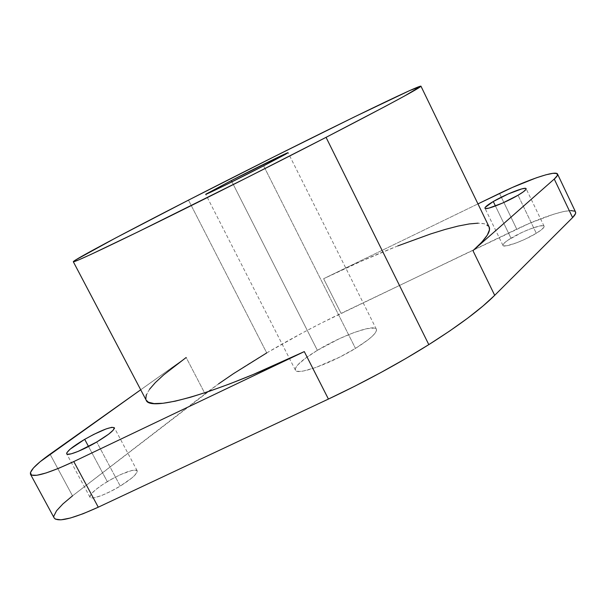 <?xml version="1.0" encoding="UTF-8"?>
<svg xmlns="http://www.w3.org/2000/svg" width="606" height="606" viewBox="0 0 606 606"><rect width="100%" height="100%" fill="white"/><g stroke="black" fill="none" stroke-linecap="round" stroke-linejoin="round"><path stroke-width="0.45" stroke-dasharray="3.03 2.27" d="M317.377 350.329C302.076 359.706 294.751 366.304 295.41 370.13C296.682 375.788 330.876 363.638 355.472 348.382L263.625 165.832L355.472 348.382L367.933 339.913L372.289 336.224L375.159 333.095L376.47 330.641L376.19 328.944L374.379 328.051L366.585 328.71L354.427 332.406L339.724 338.534L317.377 350.329L305.265 358.358L297.47 365.206L295.63 367.857L295.296 369.834L296.523 371.054L299.303 371.448L303.553 370.97L315.824 367.494L339.739 357.101L355.472 348.382C370.334 339.065 377.303 332.686 376.379 329.232C374.402 323.672 341.133 335.807 317.377 350.329L231.954 181.838L317.377 350.329M107.307 481.641C95.483 488.997 89.703 494.185 89.983 497.208C90.991 500.177 106.558 494.511 120.253 486.08L96.733 442.001L120.253 486.08L131.934 477.914L134.532 475.551L137.206 471.907L137.183 470.764L136.274 470.12L131.964 470.415L120.783 474.498L111.792 479.051L103.043 484.323L95.809 489.572L91.173 494.026L89.893 496.988L90.627 497.746L92.256 497.973L94.741 497.647L101.838 495.397L110.83 491.322L120.253 486.08C131.987 478.695 137.63 473.589 137.183 470.756C133.373 468.817 123.412 472.445 107.307 481.641L88.529 446.516L107.307 481.641M510.994 238.219C505.306 241.703 502.624 244.104 502.957 245.422C503.434 248.308 524.122 240.84 536.295 233.28L518.039 195.246L536.295 233.28L541.59 229.659L544.037 227.008L544.074 226.19L543.317 225.735L539.605 226L529.849 229.068L521.986 232.431L508.086 240.074L504.063 243.248L502.927 245.332L503.533 245.854L507.01 245.725L516.797 242.733L524.917 239.287L536.295 233.28C541.87 229.841 544.468 227.485 544.097 226.227C543.377 223.379 522.933 230.863 510.994 238.219L495.443 205.995L510.994 238.219M489.08 226.864C481.535 212.964 401.293 240.817 323.627 278.715L341.057 313.37C315.234 325.77 290.463 338.951 266.731 352.919L188.489 200.131L266.731 352.919C242.983 366.918 222.425 380.56 205.07 393.832L186.171 357.502C157.446 377.826 144.099 392.021 146.137 400.096M397.824 245.907L361.585 261.103L323.627 278.715L477.952 203.889L323.627 278.715L341.057 313.37L529.599 223.273L553.717 214.198L563.436 211.577L570.663 210.54M489.057 226.818L484.664 223.826L478.126 223.167M54.123 517.888L53.904 515.971M54.176 517.986C52.79 513.812 58.903 506.434 72.515 495.859L50.048 454.167L72.515 495.859L218.569 383.871M266.731 352.919L303.106 332.55L321.983 322.763L516.729 229.129L499.533 193.428L516.729 229.129C544.279 215.774 573.632 206.873 575.541 211.964M574.829 211.206L575.511 211.895M140.706 389.787L186.171 357.502L140.706 389.787M149.538 389.249L146.258 394.877M145.796 399.24L146.114 400.058M72.515 495.859L205.07 393.832L186.171 357.502M295.41 370.13L205.714 194.306M89.983 497.208L66.698 453.856M502.957 245.422L484.959 208.214M544.097 226.227L526.122 188.686M137.183 470.756L114.329 427.715M376.379 329.232L288.085 152.697"/><path stroke-width="0.91" d="M231.318 180.58L231.954 181.838L231.318 180.58L284.184 154.31L288.039 152.689L285.646 154.227L263.625 165.832C237.522 179.278 204.639 195.42 205.714 194.306L231.318 180.58C256.406 167.68 288.494 151.894 288.085 152.697L263.625 165.832L223.606 185.966L205.729 194.261L231.318 180.58M84.696 439.335L88.529 446.516L84.696 439.335L70.16 449.167L66.925 452.599L66.637 453.674L67.266 454.258L71.228 453.833L78.242 451.349L96.733 442.001C82.848 450.213 67.41 456.265 66.698 453.856C66.698 451.334 72.697 446.493 84.696 439.335C100.96 430.275 110.837 426.404 114.329 427.715L111.822 427.313L106.179 428.897L93.801 434.388L84.696 439.335M493.276 201.518L495.443 205.995L493.276 201.518L485.179 207.388L484.936 208.146L485.474 208.525L488.837 208.131L502.488 203.108L518.039 195.246C505.707 202.593 485.179 210.585 484.959 208.214C484.747 207.146 487.519 204.911 493.276 201.518C505.366 194.352 525.652 186.368 526.122 188.686C526.372 189.708 523.682 191.89 518.039 195.246L523.425 191.761L526 189.345L526.099 188.655L525.41 188.345L521.811 188.883L508.298 193.928L493.276 201.518M575.511 211.895L575.533 213.592L572.594 217.592C575.124 215.047 576.101 213.168 575.541 211.964L557.55 174.096C556.119 170.006 527.137 179.929 499.533 193.428L477.952 203.889L512.396 187.443L536.348 177.816L545.915 174.801L552.96 173.324L556.922 173.521L557.406 175.46L554.255 179.058L472.953 250.672C485.921 239.059 491.292 231.128 489.08 226.864L420.943 86.158C420.882 87.559 389.257 104.626 326.051 137.342L428.813 344.625C458.84 325.634 480.8 309.204 494.701 295.327L472.953 250.672L481.808 242.135L487.285 235.143L489.474 229.772L489.057 226.818M73.318 261.754L146.137 400.096C149.364 412.224 215.736 394.044 304.295 351.601L328.422 399.066C364.721 381.924 398.187 363.774 428.813 344.625L326.051 137.342C271.662 165.393 201.76 200.601 151.379 225.334C100.27 250.346 74.243 262.481 73.311 261.747C72.94 260.262 126.048 232.113 188.489 200.131C286.85 149.652 417.769 85.014 420.943 86.15M188.489 200.131L115.276 238.15L75.364 260.118L73.462 261.792L78.553 259.959L91.082 254.346L138.274 231.75L248.952 176.672L326.051 137.342L385.333 106.368L404.717 95.907L420.905 86.279L409.497 90.658L354.457 116.882L274.253 156.651L188.489 200.131M478.126 223.167L469.18 223.947L458.098 226.076L445.16 229.439L430.639 233.946L397.824 245.907M557.55 174.096C557.997 175.058 556.899 176.71 554.255 179.058L572.594 217.592L494.701 295.327L482.914 306.075L467.84 318.044L449.697 330.99L428.813 344.625L405.649 358.616L380.757 372.599L354.783 386.204L328.422 399.066L98.27 507.192L83.158 513.714L70.394 518.024L60.918 519.842L55.335 519.107L54.123 517.888M53.904 515.971L56.563 510.752L62.948 503.881L72.515 495.859M218.569 383.871L233.492 373.652L266.731 352.919M570.663 210.54L574.829 211.206M146.114 400.058L148.349 402.195L154.06 403.581L163.022 403.27L175.24 401.172L190.625 397.21L208.987 391.393L230.015 383.772L253.278 374.463L304.295 351.601L73.781 461.567L58.699 468.294L46.064 472.975L36.807 475.286L31.512 475.134L30.421 472.612L33.428 467.999L40.17 461.696L140.706 389.787L50.048 454.167C36.057 464.181 29.542 470.885 30.505 474.278C33.747 477.679 48.177 473.437 73.781 461.567L304.295 351.601L328.422 399.066L98.27 507.192L73.781 461.567L98.27 507.192C72.667 518.797 57.971 522.395 54.176 517.986L30.542 474.362M186.171 357.502L163.635 374.909L155.409 382.537L149.538 389.249M146.258 394.877L145.796 399.24M96.733 442.001L108.663 434.169L113.254 430.108L114.329 427.722C114.511 430.055 108.648 434.82 96.733 442.001M554.255 179.058L572.594 217.592L494.701 295.327L472.953 250.672L554.255 179.058"/></g></svg>
